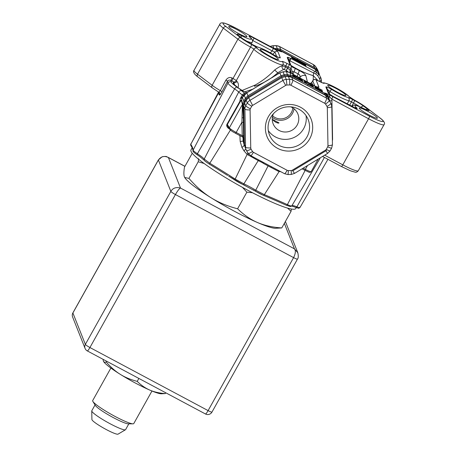 <?xml version="1.0" encoding="UTF-8"?>
<svg xmlns="http://www.w3.org/2000/svg" width="457" height="457" viewBox="0 0 457 457"><rect width="100%" height="100%" fill="white"/><g stroke="black" fill="none" stroke-linecap="round" stroke-linejoin="round"><path stroke-width="0.69" d="M192.248 153.244L184.474 167.153C183.725 171.849 183.703 175.094 184.4 176.888L184.702 177.487L188.935 178.384C195.904 186.427 203.245 192.865 210.957 197.704C218.686 202.514 227.557 206.204 237.589 208.78C243.781 214.864 250.379 219.429 257.382 222.479C264.403 225.507 272.532 227.329 281.78 227.94L275.451 228.283A53.235 6.689 -150.8 0 1 257.382 222.479A53.235 6.689 -150.8 0 1 210.957 197.704A53.235 6.689 -150.8 0 1 184.771 177.607A53.235 6.689 -150.8 0 1 184.725 177.533M281.78 227.94L291.063 211.334L287.516 208.078M291.383 209.015L291.063 211.334M237.589 208.78L246.866 192.174L242.444 187.353M252.498 192.728L246.866 192.174M188.935 178.384L198.212 161.778L198.618 158.705M204.102 163.475L198.212 161.778M95.039 404.948L91.794 410.752A19.36 2.434 29.2 0 0 91.754 410.934L91.914 419.549A15.001 1.885 29.2 0 0 106.133 429.471A15.001 1.885 29.2 0 0 118.037 434.15L125.458 429.769A19.36 2.434 29.2 0 0 125.595 429.643L128.834 423.839M91.754 410.934A19.36 2.434 29.2 0 0 110.097 423.736A19.36 2.434 29.2 0 0 125.458 429.769M132.97 423.839L128.297 423.839A19.36 2.434 -150.8 0 1 113.473 417.692A19.36 2.434 -150.8 0 1 95.324 405.41L92.874 401.429A23.541 2.959 29.2 0 0 114.947 416.367A23.541 2.959 29.2 0 0 132.97 423.839A23.541 2.959 29.2 0 0 133.787 423.548L151.97 391.009M110.874 368.045L92.691 400.583A23.541 2.959 29.2 0 0 92.874 401.429M103.579 361.493A33.875 4.256 29.2 0 0 103.608 361.544A33.875 4.256 29.2 0 0 120.271 374.334A33.875 4.256 29.2 0 0 149.816 390.101A33.875 4.256 29.2 0 0 161.315 393.797L165.343 393.58L165.777 392.797M103.059 359.322L103.373 361.087C103.83 362.212 104.79 362.532 106.258 362.041L106.692 361.259M103.373 361.087L103.608 361.544M138.865 378.43L137.22 381.384C141.156 385.251 145.355 388.159 149.816 390.101C154.283 392.026 159.459 393.186 165.343 393.58M106.258 362.041C110.92 367.354 115.587 371.45 120.271 374.334C124.921 377.282 130.571 379.63 137.22 381.384M296.25 207.615L295.742 208.518A60.01 7.535 -150.8 0 1 243.695 188.044A60.01 7.535 -150.8 0 1 191.026 151.313A60.01 7.535 -150.8 0 1 190.975 149.965L192.157 147.845M320.363 157.774L303.431 186.228M299.878 207.13C300.312 207.866 299.318 207.769 296.896 206.838L324.424 157.437M293.8 206.65L291.623 206.107M268.996 197.635L279.918 202.371M270.041 198.098L263.232 195.236L255.503 191.232A1.211 0.314 121.1 0 0 255.543 191.243A9.009 1.131 -150.8 0 0 263.106 195.168A1.211 0.823 -67.5 0 0 263.232 195.236A1.211 0.823 -67.5 0 0 264.346 194.642L255.766 190.198A1.211 0.314 121.1 0 0 255.503 191.232L242.89 184.497A1.211 0.646 -65.4 0 0 243.884 183.857L235.172 179.075A1.211 0.52 122.6 0 0 235.058 180.201A1.211 0.52 122.6 0 0 235.127 180.229A9.009 1.131 -150.8 0 0 242.81 184.445A1.211 0.646 -65.4 0 0 242.89 184.497L228.557 176.054A212.054 26.637 29.2 0 1 235.007 180.155M217.332 169.044L209.569 164.274A1.211 0.348 -58.6 0 0 209.609 164.292A212.054 26.637 29.2 0 1 216.532 168.542L227.655 175.494M218.657 92.114A2.422 2.348 -30.8 0 1 218.383 93.268L190.792 144.286A210.848 26.483 -150.8 0 1 193.117 150.147A1.211 1.194 177.6 0 0 192.98 150.741C192.98 151.267 192.837 151.867 197.315 154.877A1.211 0.554 -57.1 0 0 197.39 154.912A18.04 2.268 29.2 0 1 199.509 156.328L204.273 160.276C204.113 160.527 205.879 161.864 209.569 164.274A1.211 0.348 -58.6 0 1 209.803 163.223A210.848 26.483 -150.8 0 1 235.172 179.075L247.877 152.861M237.811 88.087C238.891 85.608 238.6 83.368 236.937 81.357A16.938 2.125 -150.8 0 1 236.263 80.66L253.829 49.23A3.627 0.457 29.2 0 0 250.562 47.054L232.99 78.49A16.938 2.125 -150.8 0 1 232.042 77.97C229.768 76.89 227.717 77.616 225.889 80.141L220.337 90.652A2.422 0.291 -152.4 0 1 221.976 91.788L220.16 94.696L219.343 95.073A2.422 2.365 155.2 0 0 219.411 93.011M229.237 128.788L228.186 128.12C226.723 126.766 226.335 125.447 227.032 124.161L239.816 101.505L240.411 98.421L242.301 95.056L238.685 92.085A14.847 1.862 29.2 0 0 234.612 88.898L197.407 153.741C194.682 151.924 193.248 150.724 193.117 150.147L227.969 83.031A208.866 26.232 29.2 0 0 227.495 81.255C228.272 80.078 229.397 79.798 230.871 80.415A19.36 2.434 29.2 0 0 231.956 81.003L233.047 81.729A19.36 2.434 29.2 0 0 233.818 82.517A2.422 2.142 133.1 0 0 236.937 81.357M219.343 95.073A209.306 26.289 -150.8 0 0 218.383 93.268L218.257 92.668L190.792 144.286A1.211 1.171 -32.5 0 0 190.832 145.457L190.832 145.457C192.248 147.731 192.963 149.496 192.98 150.747A1.211 1.194 177.6 0 0 192.98 150.747M318.169 80.74L313.319 75.685L313.222 80.055M290.932 65.362A87.367 85.659 -21.7 0 0 313.313 75.685A4.838 0.594 106.6 0 1 313.691 73.029L315.884 74.103L317.598 75.559L319.609 78.833L320.14 81.786M280.855 171.735L279.193 171.455L264.346 194.642A210.848 26.483 -150.8 0 1 287.39 204.639L305.116 170.438M279.09 202.023L286.373 205.267A1.211 0.68 114.3 0 0 287.39 204.639C290.178 205.844 291.646 206.238 291.812 205.821M258.691 159.904A4.838 2.354 -64.8 0 0 258.228 160.63L243.884 183.857A16.829 2.114 -150.8 0 1 255.766 190.198L268.093 165.897L278.016 171.124L278.456 170.45M263.072 163.069A16.109 2.022 -150.8 0 0 258.228 160.63L247.037 154.295L243.981 150.839L245.786 148.999M199.812 156.557L197.315 154.877A1.211 0.554 -57.1 0 1 197.407 153.741A16.829 2.114 -150.8 0 1 204.205 159.065L209.803 163.223L230.654 129.657M204.273 160.276A1.211 1.16 144.5 0 1 204.205 159.065L238.685 92.085A2.422 2.211 135.8 0 1 241.89 90.92A17.269 2.171 29.2 0 0 237.154 87.213A18.297 2.296 -150.8 0 1 231.282 82.032A211.283 26.54 29.2 0 0 230.871 80.415L232.042 77.97M229.357 128.988A1.211 1.171 -30.7 0 1 229.351 127.823A7.261 0.914 29.2 0 0 236.195 132.461L235.532 133.301C233.35 131.924 232.35 131.947 229.357 128.988L227.563 125.966L227.032 124.161M243.313 96.21L242.393 97.432L243.832 101.054L243.05 104.476L242.233 102.408A1.451 1.382 -13.9 0 1 242.039 103.111L241.456 100.26L240.171 101.837L239.816 101.505L241.633 99.757L241.987 97.924L246.746 92.88L278.147 73.885M241.456 100.26L241.633 99.757L242.576 103.796L243.364 117.797L243.552 138.385A1.451 1.422 158.4 0 0 242.804 137.169L235.555 133.307M240.411 98.421L241.987 97.924L242.187 97.461L240.411 98.421M246.837 92.76L247.905 95.793L245.403 98.238L244.215 95.233L244.438 94.816L243.29 96.233M286.51 71.663L283.089 71.766L279.873 72.886L283.226 71.818L286.47 71.72L289.801 72.52L286.47 71.72L287.676 75.622L290.538 76.365L303.077 83.203M245.38 93.794L245.078 93.565A2.422 1.679 -53.8 0 0 242.301 95.056L242.964 95.319L242.97 96.541L242.187 97.461L241.279 96.553L242.113 97.461L241.902 97.941M234.452 84.562L233.818 82.517A22.987 2.885 29.2 0 0 238.72 88.247L242.987 90.972L246.837 92.748L244.438 94.816M238.948 88.412L243.015 90.989M245.826 92.48L246.112 92.617A358.682 45.049 -150.8 0 1 246.077 93.228M278.256 73.8L277.725 72.794L272.463 77.45M253.504 88.904L244.712 91.897M288.11 71.875L286.196 70.447L286.728 71.669M283.723 69.321C282.18 68.59 281.706 67.43 282.3 65.842L285.288 66.802L287.55 68.144L286.196 70.447L283.723 69.321L277.725 72.794L274.668 69.995C268.882 76.005 262.369 81.02 255.12 85.053L242.124 90.446M284.494 69.441L285.808 65.865A3.627 0.457 29.2 0 0 282.912 64.751L282.3 65.842C280.804 65.997 278.256 67.379 274.668 69.995M277.725 72.794C270.67 79.147 262.912 83.642 254.452 86.293L255.12 85.053M225.889 80.141A2.422 0.291 -152.4 0 1 227.495 81.255L221.976 91.788M237.154 87.213A2.422 1.388 -55.7 0 0 234.612 88.898C230.442 85.99 228.232 84.037 227.969 83.031A2.422 2.388 171.7 0 1 231.282 82.032M197.732 76.827C195.082 74.897 192.437 71.932 194.019 70.378A19.36 2.434 29.2 0 0 197.521 74.194A2.422 1.788 127.2 0 0 197.732 76.827L212.351 87.921A2.422 1.788 -52.8 0 1 212.139 85.288A16.938 2.125 29.2 0 0 220.337 90.652L219.269 92.011L218.377 91.914L219.4 92.994M320.117 80.998L321.454 80.535L321.488 82.489M321.454 80.535L320.551 77.216L319.609 78.833M317.598 75.559L318.877 74.497L316.307 72.149L315.164 69.27L317.746 71.64L320.963 78.084M315.884 74.103L316.307 72.149L306.133 66.716M292.309 59.221L290.926 58.496L290.041 60.884L313.691 73.029L314.627 71.241M304.842 64.271L305.065 63.877L306.161 66.636L292.28 59.199L306.179 66.648M306.201 66.739L305.196 63.837L306.201 66.739M291.189 56.451L292.286 59.21M289.538 61.861L290.041 60.884A2.422 0.708 25.4 0 1 288.773 59.936L290.926 58.496L287.904 57.262L287.213 57.513A2.422 2.371 -21.6 0 1 288.293 58.719L291.24 66.151A2.422 2.371 158.4 0 0 290.166 64.945L287.213 57.513M273.355 48.134A2.422 0.366 118.1 0 1 273.406 48.139L281.643 51.864A7.261 7.118 158.4 0 0 280.112 51.258M238.605 33.527A10.402 1.308 29.2 0 0 246.934 36.703A10.402 1.308 29.2 0 0 237.097 29.722A10.402 1.308 29.2 0 0 228.768 26.552A10.402 1.308 29.2 0 0 238.605 33.527M277.867 51.59C277.433 50.944 275.868 49.882 273.177 48.396A2.422 0.366 118.1 0 1 272.201 50.893L274.931 52.087A2.422 2.371 -21.6 0 1 277.867 51.59L280.318 57.765A2.422 2.371 158.4 0 0 278.867 57.502M279.021 57.611L274.406 55.188A2.422 0.783 121.7 0 0 274.309 55.154C278.005 57.302 280.004 58.176 280.318 57.765M270.081 56.251A10.402 1.308 29.2 0 0 278.256 59.53A10.402 1.308 29.2 0 0 268.567 52.446A10.402 1.308 29.2 0 0 260.233 49.459A10.402 1.308 29.2 0 0 270.081 56.251M291.829 56.799L305.013 63.712L304.796 64.146M292.543 58.85L292.914 59.456L297.673 62.112L292.823 59.501L292.543 58.85L292.326 59.239M294.759 58.622L292.143 57.839L291.92 58.233M294.834 58.49L291.863 56.811L292.246 57.736L291.76 56.828L291.509 57.199M296.045 59.416L295.411 58.907L295.696 59.307M295.896 59.353L299.723 63.203L298.832 62.735M298.324 62.083L292.491 58.679L292.257 59.084M298.889 62.649L292.491 58.679L292.252 58.068L292.006 58.45M296.165 59.199L295.599 58.879M295.73 59.25L295.422 58.907L296.062 59.05L295.673 58.844L292.343 58.033L292.589 58.639M292.349 58.039L295.673 58.844M294.542 59.816L298.187 62.129L295.165 58.833L293.223 58.376L294.559 59.901M293.251 58.473L295.005 59.107M295.165 58.833L297.781 61.872M295.079 60.158L293.84 59.044M296.896 61.169L294.971 59.067L296.953 61.324L295.096 60.124L294.04 58.839L294.931 59.119M295.182 60.084L296.953 61.324M300.889 63.831L296.227 59.621M297.496 60.65L299.575 62.923M300.489 63.454L296.433 59.416L297.747 60.073L300.946 63.569L300.449 63.597M296.336 59.444L296.833 59.564M305.225 65.322L305.636 66.339L302.414 64.643L305.63 66.356M302.414 64.643L305.207 65.254M301.654 64.237L305.053 65.208M301.666 64.22L301.083 63.929L301.666 64.22M301.609 63.986L298.198 60.558M298.301 60.375L297.707 60.021L298.301 60.375M301.666 64.129L305.133 65.06L304.882 64.397L298.604 60.478M301.083 63.929L301.769 64.031L298.387 60.335M303.859 64.26L302.431 63.911L301.574 62.992L303.397 63.769L301.352 62.752L300.529 61.838L302.842 63.163L299.204 60.844L302.22 64.14L303.716 64.5M301.237 63.9L301.671 64.054M302.431 63.911L301.46 63.009M304.065 64.637L302.288 64.151M299.244 60.884L302.197 64.203M303.191 63.523L299.295 61.032M301.352 62.752L300.529 61.838M303.397 63.769L301.169 62.986M304.836 64.346L304.556 63.586L299.758 61.118L304.836 64.346L300.095 61.204M288.761 59.918L287.904 57.262M289.961 70.344A484.243 73.246 -61.9 0 0 290.789 73.046M305.847 75.691C305.213 74.114 303.042 72.429 299.329 70.635L295.296 68.481L294.062 71.72L298.295 73.983C299.901 74.822 300.375 76.085 299.712 77.77C301.237 75.594 303.282 74.902 305.847 75.691L307.458 82.083M291.377 66.619L295.296 68.481M312.971 85.008A481.832 72.88 -61.9 0 1 311.714 82.574L312.731 80.678A3.627 0.457 -150.8 0 0 312.731 80.758L311.714 82.574A2.422 2.376 -23.4 0 1 310.446 83.671M322.831 82.963A2.422 2.399 40.2 0 1 324.202 83.271A6.05 0.76 -150.8 0 1 319.374 81.409L316.016 79.792L318.963 87.224L318.272 87.476L315.25 86.242L289.869 72.589L291.012 75.468L287.607 74.577A48.396 47.454 -21.6 0 0 284.357 74.674L281.015 75.765L279.873 72.886L278.233 73.897M326.606 93.634L329.697 95.022L329.703 96.93L324.533 92.874L326.606 93.634L327.281 94.81A2.422 0.468 146.5 0 0 327.098 95.205L327.326 95.781L324.773 93.485L324.533 92.874A7.261 7.118 -21.6 0 1 327.098 95.205A48.396 47.454 -21.6 0 1 328.772 97.929A7.261 7.118 -21.6 0 1 329.189 98.798L328.772 97.929A2.422 0.474 150.4 0 1 329.703 96.93L331.742 99.095A9.677 9.488 -21.6 0 1 331.919 100.746L332.57 138.791A9.677 9.488 -21.6 0 1 332.388 140.813M369.079 115.01A10.402 1.308 -150.8 0 1 359.242 108.035A10.402 1.308 -150.8 0 1 367.571 111.211A10.402 1.308 -150.8 0 1 377.408 118.186A10.402 1.308 -150.8 0 1 369.079 115.01M332.999 96.341C330.302 94.856 328.737 93.788 328.315 93.148L325.858 86.967C326.172 86.562 328.177 87.436 331.868 89.583A14.561 1.828 29.2 0 0 348.183 97.547A6.01 0.754 -150.8 0 1 352.421 99.403L354.506 100.517A12.059 1.514 -150.8 0 1 363.726 106.224L367.874 109.377A6.01 0.754 -150.8 0 1 365.017 109.177A15.287 1.919 29.2 0 0 356.534 107.692A6.01 0.754 -150.8 0 1 352.336 106.664L332.999 96.341A2.422 0.366 -61.9 0 0 332.97 96.307L329.08 93.834L329.388 94.348M336.095 88.487A10.402 1.308 -150.8 0 1 345.783 95.57A10.402 1.308 -150.8 0 1 337.609 92.291A10.402 1.308 -150.8 0 1 327.76 85.499A10.402 1.308 -150.8 0 1 336.095 88.487M295.171 75.828L301.02 79.141L302.814 80.763L301.711 80.838L296.016 77.987L293.074 75.936L292.703 74.988L293.634 75.194L301.02 79.141M316.518 88.007L322.596 91.377L316.77 88.304L316.964 89.201M316.85 89.138L323.642 92.731L315.553 88.412L314.69 86.247L322.311 90.28L316.398 87.367L316.638 87.99L316.255 88.464L316.512 88.007M313.216 88.612L324.567 94.53L326.144 95.736M278.016 171.124L279.193 171.455L279.438 170.981M248.728 154.049L248.174 155.191M244.666 142.858L243.701 142.521L244.626 145.846M244.175 144.938L243.107 141.019L243.701 142.521L243.667 137.957L242.804 137.169L242.227 135.678L241.913 122.23L243.461 122.436M243.981 150.839L241.936 147.457C243.667 146.234 244.415 145.343 244.187 144.772M241.936 147.457L240.165 141.424A4.838 0.36 178 0 0 243.107 141.019L242.964 136.906M240.165 141.424L239.896 135.363M228.443 127.446L228.186 128.12M240.171 101.837L227.369 124.481L229.351 127.823L242.387 104.499A1.451 1.382 166.1 0 0 242.576 103.796M242.039 103.111L242.387 104.499L241.913 122.23L236.195 132.461L242.227 135.678L243.707 135.798M244.009 104.544L244.666 101.637L243.832 101.054A48.396 47.454 -21.6 0 1 245.403 98.238L246.214 98.866L248.311 96.815L281.678 76.633L284.483 75.719L283.089 71.778M245.112 94.051L242.964 95.319L243.867 95.65M318.272 87.476L317.798 87.276M315.347 86.259L317.861 87.27M253.407 152.295A2.422 2.371 -21.6 0 1 252.55 151.518A43.558 42.707 -21.6 0 1 251.047 149.068A4.838 0.943 150.4 0 1 246.489 150.576L244.952 146.886L244.449 144.401L245.569 147.217A4.838 0.891 -1 0 0 250.744 147.959L250.093 109.914A4.838 0.891 179 0 1 244.912 109.172L243.792 106.35L244.604 103.008L245.706 105.79A48.396 47.454 -21.6 0 1 247.283 102.968A7.261 7.118 -21.6 0 1 249.768 100.489L282.877 80.461L281.758 77.644L285.134 76.627L286.236 79.409A48.396 47.454 -21.6 0 1 289.481 79.312A4.838 0.36 90.2 0 1 289.755 84.956A2.422 2.371 -21.6 0 1 290.886 85.236L324.647 103.259A2.422 2.371 -21.6 0 1 325.504 104.036A43.558 42.707 -21.6 0 1 327.006 106.487A2.422 2.371 -21.6 0 1 327.309 107.595L327.966 145.64A2.422 2.371 -21.6 0 1 327.698 146.771A43.558 42.707 -21.6 0 1 326.281 149.308A2.422 2.371 -21.6 0 1 325.453 150.136L292.343 170.164A2.422 2.371 -21.6 0 1 291.223 170.512A43.558 42.707 -21.6 0 1 288.304 170.598A2.422 2.371 -21.6 0 1 287.173 170.318L253.407 152.295A4.838 0.731 118.1 0 1 250.779 155.683L248.168 153.306A4.838 0.931 146.5 0 1 248.151 153.272A48.396 47.454 -21.6 0 1 246.477 150.553A7.261 7.118 -21.6 0 1 245.569 147.217L244.912 109.172A7.261 7.118 -21.6 0 1 245.706 105.79A4.838 0.634 -152.7 0 0 250.356 108.783A43.558 42.707 -21.6 0 1 251.773 106.247A2.422 2.371 -21.6 0 1 252.601 105.418L285.711 85.39A2.422 2.371 -21.6 0 1 286.83 85.042A43.558 42.707 -21.6 0 1 289.755 84.956M268.35 116.741A23.713 23.25 158.4 0 0 277.548 148.314A23.713 23.25 158.4 0 0 309.709 138.814A23.713 23.25 158.4 0 0 300.506 107.241A23.713 23.25 158.4 0 0 268.35 116.741M324.647 103.259A4.838 0.731 -61.9 0 0 326.641 98.181L325.521 95.364L328.097 97.729L329.206 100.511A48.396 47.454 -21.6 0 1 330.874 103.236L331.296 104.105A7.261 7.118 -21.6 0 1 331.788 106.567A4.838 0.891 179 0 1 331.799 106.63A4.838 0.891 179 0 1 327.309 107.595M290.886 85.236A4.838 0.731 118.1 0 0 292.874 80.164A7.261 7.118 -21.6 0 0 289.481 79.312L288.378 76.525L291.755 77.342L292.874 80.164L326.641 98.181A7.261 7.118 -21.6 0 1 329.206 100.511A4.838 0.931 -33.5 0 1 325.504 104.036M251.773 106.247A4.838 0.583 -148.9 0 1 247.283 102.968L246.18 100.186L248.648 97.667L252.601 105.418M306.967 136.934A20.811 20.405 -21.6 0 1 287.413 147.674A20.811 20.405 -21.6 0 1 269.476 134.924A20.811 20.405 -21.6 0 1 270.67 117.563A20.811 20.405 158.4 0 1 290.224 106.818A20.811 20.405 158.4 0 1 308.161 119.568A20.811 20.405 158.4 0 1 306.967 136.934M268.293 130.582A20.811 20.405 158.4 0 0 303.665 128.617A20.811 20.405 158.4 0 0 306.041 115.598M290.789 106.852A13.31 13.047 -21.6 0 1 294.245 128.674A13.31 13.047 -21.6 0 1 273.4 113.759M275.303 120.951L272.646 119.488C272.915 120.14 273.977 121.071 275.828 122.276C277.816 123.122 278.861 123.316 278.976 122.864L275.303 120.951M280.181 50.276L280.655 49.373L277.25 48.488L277.319 49.533L280.181 50.276L292.72 57.114M317.512 69.584A4.838 0.943 150.4 0 1 317.524 69.601L315.85 66.871A4.838 0.931 146.5 0 1 315.867 66.905L316.969 69.687L314.422 67.396L313.302 64.574L279.535 46.557L280.655 49.373L297.633 58.627L297.307 59.57M318.992 73.12L317.535 69.63A48.396 47.454 158.4 0 0 315.867 66.905A7.261 7.118 158.4 0 0 313.302 64.574A4.838 0.731 -61.9 0 0 313.239 64.494L279.473 46.477A4.838 0.731 118.1 0 1 279.535 46.557A7.261 7.118 158.4 0 0 276.142 45.706A48.396 47.454 158.4 0 0 272.898 45.803A4.838 0.297 -93.6 0 0 272.835 45.723L270.167 46.408M302.865 62.518L314.21 68.436L315.787 69.647M278.022 50.436L281.403 51.253L281.643 51.864L279.57 51.104M263.386 162.412L263.141 163.246L263.558 162.503M271.469 166.725L271.052 167.473L263.141 163.246M329.229 94.022A2.422 2.371 158.4 0 0 328.315 93.148M325.858 86.967A2.422 2.371 -21.6 0 1 326.926 88.144M327.018 89.652C327.298 89.281 328.257 89.903 329.891 91.509A2.422 0.783 -58.3 0 1 331.868 89.583M329.263 93.988L329.891 91.509A16.978 2.131 29.2 0 0 348.914 100.797A2.422 2.205 -77.1 0 0 348.183 97.547M305.453 81.986L304.419 81.437M306.201 83.46L308.235 84.299L306.259 83.357L305.682 81.677M308.235 84.299L311.2 85.71L311.714 85.779L311.434 85.082L305.756 81.683L305.196 82.203L305.699 81.666M305.79 81.706L306.396 83.323M316.33 87.356L316.004 87.835L316.404 87.367M316.598 88.121L316.347 87.35M322.316 91.263L316.604 88.11M316.473 88.595L316.004 87.83L316.09 88.509M316.701 88.292L317.027 89.098M316.718 88.287L316.375 88.772L316.775 88.304M323.362 92.617L317.004 89.126M316.095 87.67L315.067 87.121M290.086 69.99L287.613 68.196L286.259 70.498M291.052 68.35L291.84 70.281M292.069 71.566L294.062 71.72L292.937 74.234M299.329 70.635L297.147 76.536M276.674 56.479L274.931 52.087L272.84 54.24M158.385 159.904L72.892 312.879A4.838 0.606 29.2 0 0 72.897 312.988L85.356 344.389A4.838 0.606 29.2 0 0 89.926 347.526A4.838 0.731 118.1 0 1 87.298 350.907A4.838 4.838 0 0 1 85.076 348.423A4.838 4.747 -21.6 0 1 85.356 344.389L170.849 191.409L158.39 160.013C161.07 156.391 164.411 155.569 168.41 157.551L168.045 157.288C166.371 157.008 167.896 155.94 162.161 156.757L158.385 159.904A4.838 0.606 29.2 0 0 158.39 160.013L72.897 312.988A4.838 4.747 158.4 0 0 72.617 317.027L85.076 348.423M297.815 252.772L294.474 248.876C295.873 250.607 295.582 253.521 293.594 257.617A4.838 0.606 29.2 0 0 297.467 259.096A4.838 0.606 29.2 0 0 297.473 259.085C298.404 258.182 298.524 256.074 297.821 252.772L285.482 221.691M87.298 350.907L205.467 413.979A4.838 0.731 -61.9 0 0 208.101 410.597L293.594 257.617L175.425 194.545C177.733 190.62 179.43 188.455 180.521 188.061C176.088 186.862 172.866 187.981 170.849 191.409A4.838 0.606 29.2 0 0 175.425 194.545L89.926 347.526L208.101 410.597A4.838 0.606 29.2 0 0 211.974 412.071L297.467 259.096M291.914 205.644A16.829 2.114 -150.8 0 1 296.896 206.838A1.211 0.845 112.1 0 1 295.765 207.421A1.211 0.845 112.1 0 1 295.633 207.347M354.581 100.197A2.422 0.32 -61.8 0 0 354.552 100.163C359.065 102.602 362.789 104.921 365.72 107.109A2.422 1.788 127.2 0 0 365.429 106.944A14.521 1.822 29.2 0 0 354.581 100.197A6.05 0.76 -150.8 0 1 349.131 96.576A14.521 1.822 29.2 0 0 335.798 87.738A14.521 1.822 29.2 0 0 324.202 83.271M349.131 96.576A2.422 2.274 -40.7 0 1 349.794 97.09L354.552 100.163A2.422 0.32 -61.8 0 0 354.506 100.163M329.697 95.022L369.553 116.209A16.938 2.125 29.2 0 0 381.892 121.516A16.938 2.125 29.2 0 0 380.041 118.037L365.429 106.944M380.041 118.037A2.422 1.788 -52.8 0 1 380.333 118.209C382.989 120.134 385.634 123.099 384.051 124.652A19.36 2.434 -150.8 0 1 368.559 118.746A2.422 0.366 -61.9 0 0 369.553 116.209M324.664 155.174L342.79 164.846A19.36 2.434 29.2 0 0 358.282 170.752C357.157 172.032 356.112 172.506 355.14 172.18L350.336 170.764L341.476 166.542A2.422 0.366 -61.9 0 0 342.79 164.846L368.559 118.746L331.742 99.095A2.422 0.366 -61.9 0 0 332.736 96.558M341.442 166.502A2.422 0.366 -61.9 0 0 341.476 166.542L322.562 156.443M303.591 185.953L291.789 205.884L290.429 206.581L286.373 205.267A1.211 0.68 114.3 0 1 286.288 205.216M255.474 191.203A18.04 2.268 29.2 0 0 253.001 189.741M245.209 185.588A18.04 2.268 29.2 0 0 242.981 184.525M248.311 96.815L247.905 95.793L281.015 75.765L281.678 76.633M245.078 93.565A18.309 2.302 -150.8 0 1 241.89 90.92M290.166 64.945L286.807 63.329A6.05 0.76 29.2 0 0 281.975 61.467A2.422 2.399 -139.8 0 1 282.912 64.751A16.938 2.125 -150.8 0 1 269.379 59.541A16.938 2.125 -150.8 0 1 253.829 49.23A2.422 2.274 -40.7 0 1 257.045 48.162A6.05 0.76 29.2 0 0 251.596 44.54A14.521 1.822 -150.8 0 1 240.748 37.794L226.135 26.7A16.938 2.125 -150.8 0 1 224.284 23.221A16.938 2.125 -150.8 0 1 236.623 28.528L276.479 49.716M281.975 61.467A14.521 1.822 -150.8 0 1 270.378 56.999A14.521 1.822 -150.8 0 1 257.045 48.162M226.135 26.7A2.422 1.788 127.2 0 0 223.29 28.094L197.521 74.194L212.139 85.288L237.903 39.188A16.938 2.125 -150.8 0 0 250.562 47.054A2.422 0.32 -61.8 0 0 251.596 44.54M233.047 81.729A2.422 2.274 139.3 0 0 236.263 80.66A3.627 0.457 29.2 0 0 232.99 78.49A2.422 0.32 118.2 0 0 231.956 81.003M234.492 85.048L234.361 84.431C235.275 85.059 232.002 82.917 238.965 88.378A2.422 1.628 125.8 0 0 238.72 88.247M220.16 94.696L219.269 92.011M281.341 51.218L315.164 69.27L317.741 71.629L319.414 74.354A48.396 47.454 158.4 0 0 317.746 71.64M245.518 40.599A17.709 2.222 -150.8 0 0 252.161 42.318C253.018 40.622 252.31 38.948 250.042 37.297A2.422 2.034 130.5 0 0 249.642 37.046A6.01 0.754 29.2 0 1 253.841 38.074L273.177 48.396M249.642 37.046A15.287 1.919 -150.8 0 1 241.159 35.56A6.01 0.754 29.2 0 0 238.303 35.36L242.45 38.514A12.059 1.514 29.2 0 0 251.67 44.22L253.755 45.334A6.01 0.754 29.2 0 0 257.994 47.191A14.561 1.828 -150.8 0 1 274.309 55.154M299.946 61.129L298.684 60.455M297.895 60.038L296.13 59.096M295.645 58.833L294.799 58.382M292.686 58.844L297.427 61.861M293.063 57.445L294.742 58.347L292.246 57.736M294.674 59.581L295.142 60.09M291.383 73.371L290.321 69.658M290.538 76.365L291.012 75.468L324.773 93.485L324.567 94.53M307.481 82.363C311.023 84.259 312.999 85.608 313.411 86.407C313.622 87.11 311.942 86.51 308.372 84.619L304.905 82.728L304.042 80.563L307.43 82.489C311.017 84.402 312.954 85.727 313.245 86.453L308.372 84.619M307.989 84.716L307.664 85.659M326.881 96.313L327.326 95.781A48.396 47.454 -21.6 0 1 329 98.501L328.789 98.798M330.045 100.986A2.422 0.446 179 0 1 331.919 100.746M303.14 168.187L305.35 169.37L307.475 165.571M302.1 168.822L304.699 170.221L305.35 169.37A7.261 0.914 29.2 0 0 311.188 171.598L318.181 159.093M244.604 145.823L244.638 145.886A48.396 47.454 -21.6 0 1 244.598 145.817L244.101 144.738M242.147 117.763L243.364 117.797L243.05 104.476L244.009 104.51M243.193 137.477L243.552 138.385M242.507 136.415L242.216 135.689M243.45 137.888L242.81 137.18L235.515 133.284M246.214 98.866A47.551 46.62 158.4 0 0 244.666 101.637M287.676 75.622A47.551 46.62 158.4 0 0 284.483 75.719M314.799 85.973L312.731 80.758A2.422 2.371 -21.6 0 1 316.016 79.792M318.963 87.224A2.422 2.371 158.4 0 0 317.164 87.03M244.449 144.395L243.792 106.327L244.449 144.401M252.55 151.518A4.838 0.931 146.5 0 1 248.168 153.306L246.489 150.576A4.838 0.943 150.4 0 1 246.477 150.553M251.047 149.068A2.422 2.371 -21.6 0 1 250.744 147.959M250.093 109.914A2.422 2.371 -21.6 0 1 250.356 108.783M291.223 170.512A4.838 0.297 86.4 0 1 291.178 174.46L287.933 174.557A4.838 0.36 -89.8 0 0 288.304 170.598M287.933 174.557L284.54 173.7A4.838 0.731 -61.9 0 0 287.173 170.318M292.343 170.164L294.497 173.42L291.178 174.46M294.497 173.42L327.606 153.392L325.453 150.136M326.281 149.308A4.838 0.583 31.1 0 0 330.074 150.924L327.606 153.392M327.966 145.64A4.838 0.891 -1 0 0 332.45 144.675A4.838 0.891 -1 0 0 332.439 144.612M327.698 146.771A4.838 0.634 27.3 0 0 331.651 148.102L330.074 150.924M331.651 148.102L332.45 144.675L331.799 106.63L331.296 104.105A7.261 7.118 -21.6 0 0 330.874 103.236A4.838 0.943 150.4 0 1 327.006 106.487M325.521 95.353L308.544 86.11L325.521 95.353L328.097 97.718L329.771 100.443A48.396 47.454 158.4 0 0 328.097 97.729M288.344 76.525L288.361 76.508A48.396 47.454 158.4 0 0 285.134 76.627L285.105 76.627M308.544 86.11L291.72 77.313L288.361 76.508L285.117 76.605L281.78 77.604L248.619 97.667L246.18 100.186A48.396 47.454 158.4 0 0 244.604 103.008L243.792 106.31M281.815 77.61L248.619 97.689M285.711 85.39L282.877 80.461A7.261 7.118 -21.6 0 1 286.236 79.409A4.838 0.297 -93.6 0 1 286.83 85.042M246.203 100.146L244.604 102.979M291.72 77.313L308.509 86.093M293.354 170.501L326.469 150.473M272.361 117.375A13.31 13.047 158.4 0 0 294.022 108.777M273.937 48.419L272.898 45.803A7.261 7.118 158.4 0 0 270.27 46.465M274.229 48.573A48.396 47.454 -21.6 0 1 277.25 48.488L276.142 45.706A4.838 0.36 -89.8 0 0 276.079 45.626L272.835 45.723M277.319 49.533A47.551 46.62 158.4 0 0 276.177 49.539M316.524 70.224L316.969 69.687A48.396 47.454 -21.6 0 1 318.643 72.412L318.432 72.709M317.952 70.498A7.261 7.118 158.4 0 0 317.535 69.63A4.838 0.943 150.4 0 0 317.524 69.601L319.055 73.274M314.21 68.436L314.422 67.396L297.633 58.627M298.187 60.021L281.369 51.224L278.005 50.419M236.543 28.488A2.422 0.366 118.1 0 1 236.595 28.494L273.406 48.139A2.422 0.366 118.1 0 1 273.44 48.179M240.748 37.794A2.422 1.788 -52.8 0 0 237.903 39.188L223.29 28.094A19.36 2.434 -150.8 0 1 219.783 24.278C220.251 22.776 222.039 22.456 225.135 23.33L236.595 28.494A2.422 0.366 118.1 0 1 236.623 28.528M292.8 107.898A12.099 11.865 -21.6 0 1 272.652 115.895M359.539 106.607A9.637 1.211 29.2 0 0 353.529 103.019L351.45 101.905A3.587 0.451 29.2 0 0 348.914 100.797L347.234 103.916M349.622 105.19L351.45 101.905A2.422 0.366 -61.9 0 0 352.421 99.403M351.707 106.304L353.529 103.019A2.422 0.366 -61.9 0 0 354.506 100.517M363.726 106.224A2.422 1.788 127.2 0 0 361.099 107.275M366.057 109.651A2.422 1.788 -52.8 0 1 367.874 109.377M354.683 107.789A2.422 2.034 -49.5 0 1 356.534 107.692M300.792 79.398L302.088 80.141L302.465 81.078M302.243 80.078L301.854 80.558L301.254 80.066M302.66 80.992L298.067 79.267M298.135 79.181L295.987 78.09M292.56 75.422L293.657 75.354L295.091 76.096M292.703 74.988L292.606 75.399M293.634 75.194L293.423 75.771L292.509 75.571M302.42 81.232L301.214 80.221M294.017 75.993L292.554 75.736M302.254 81.277L301.7 80.621M293.942 76.119L293.445 75.936M295.953 76.462L294.285 75.919L295.405 77.313L301.049 80.106L299.912 78.707L295.953 76.462M297.279 77.239L294.885 76.028L294.217 75.902L293.8 76.439M300.992 80.626L301.22 79.941L300.775 79.381L298.724 78.061M301.169 79.884L300.946 80.541M301.049 80.106L300.432 79.998M300.38 80.295L299.335 79.798M299.386 79.575L298.004 78.878M297.918 79.067L296.444 78.238M296.576 78.073L295.405 77.313M295.216 77.49L292.549 75.234M294.571 76.65L294.165 76.148M293.811 76.53L294.285 75.919M313.411 86.407L313.108 86.71M308.372 84.614L304.905 82.728M307.39 82.557L304.236 80.632M312.908 86.681L311.84 85.693M312.662 86.619L311.828 85.865M304.493 81.62L305.385 82.094M305.196 82.203L305.556 83.111M305.79 83.237L305.356 82.151M307.578 82.66L309.458 83.825M311.583 86.31L311.811 85.585L311.463 85.099L309.498 83.728M311.714 85.779L311.605 86.219M311.2 85.71L311.76 85.945M310.097 85.248L311.148 86.013M308.149 84.494L310.035 85.476M314.884 86.316L322.311 90.28M315.553 88.412L323.642 92.731M315.141 87.304L316.033 87.778M287.55 68.144L288.201 67.145A2.422 0.366 -61.9 0 0 289.195 64.608M286.807 63.329A2.422 0.366 118.1 0 1 285.808 65.865L288.201 67.145A3.627 0.457 -150.8 0 0 291.103 68.253A3.627 0.457 -150.8 0 0 291.103 68.167M290.703 73A2.422 2.371 -19.9 0 1 289.927 71.949M274.406 55.188C267.334 50.904 261.65 48.151 257.36 46.928A2.422 2.205 102.9 0 1 257.994 47.191M242.45 38.514A2.422 1.788 -52.8 0 1 242.747 38.679L238.594 35.532A2.422 1.788 127.2 0 0 238.303 35.36M240.965 37.325A2.422 0.754 -63.2 0 0 241.159 35.56M253.841 38.074A2.422 0.366 118.1 0 1 252.864 40.576A3.587 0.451 29.2 0 0 252.384 40.325M270.31 52.784A65.345 64.203 -25.8 0 0 272.201 50.893L252.864 40.576L252.47 41.29M184.919 166.359L168.41 157.551L180.521 188.061L294.474 248.876L284.345 223.359M293.508 206.587L295.765 207.421C300.203 208.689 298.021 208.489 299.975 207.501L327.943 159.316M190.832 145.457L190.706 143.892M322.653 82.906L324.064 82.837L328.526 84.219L337.666 88.732L344.801 93.079L349.788 97.09M365.72 107.109L380.333 118.209M279.878 72.8L246.831 92.748M243.015 90.966L245.963 92.52L247.471 92.6M212.351 87.921L218.532 92.034M218.469 91.994L218.246 92.657M321.465 80.569L320.991 78.147M292.314 59.227L291.183 56.382M298.689 62.312L295.93 59.301M299.506 62.969L299.004 62.649M298.17 62.118L296.176 60.85M305.213 65.248L302.568 64.608M305.642 66.276L305.242 65.277M298.341 60.267L298.021 60.096M305.133 64.997L304.905 64.426M304.156 64.603L302.214 64.134M304.836 64.243L304.585 63.614M302.7 62.592L300.072 61.187M309.989 83.62L311.714 82.494M312.731 80.678C315.244 78.45 314.359 79.769 315.473 79.489L322.779 83.003M289.807 72.52L315.21 86.19M250.779 155.683L284.54 173.7M279.473 46.477L276.079 45.626M315.85 66.871L313.239 64.494M315.164 69.264L298.17 59.998M276.359 49.63L279.273 50.944M194.019 70.378L219.783 24.278M311.188 171.598C309.549 173.232 309.149 172.049 304.699 170.221L302.088 168.827M358.282 170.752L384.051 124.652M329.24 93.971L326.938 88.172M367.531 110.308L364.937 109.109C351.804 103.351 354.895 104.744 351.719 106.527M355.712 108.246L332.97 96.307M296.016 77.987L294.297 76.879M298.752 77.953L297.341 77.153M304.95 82.774L304.099 80.626M315.598 88.452L314.747 86.304M289.921 71.938L290.092 70.07L291.103 68.253L291.24 66.151M292.663 74.08L291.829 70.241M257.36 46.928L251.636 44.18L242.747 38.679M238.594 35.532L238.183 35.269M252.161 42.318L251.27 43.986M184.948 166.308L168.045 157.288M205.467 413.979A4.838 4.838 0 0 0 211.974 412.071M72.892 312.879A4.838 4.838 0 0 0 72.617 317.027"/></g></svg>
